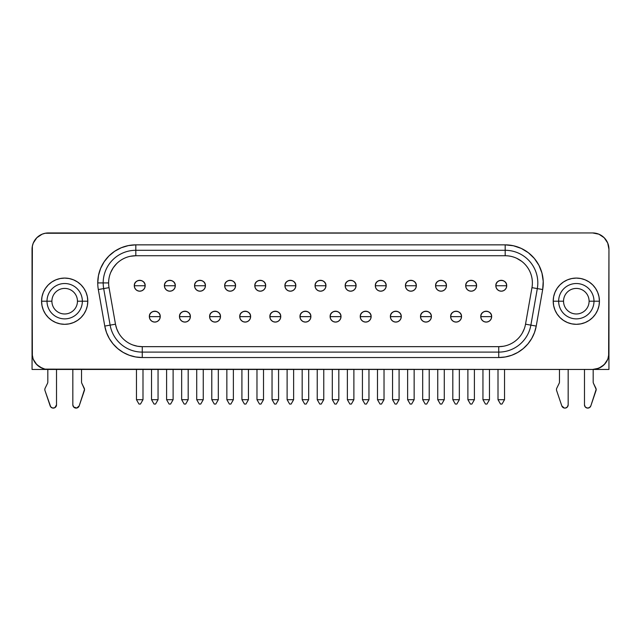 <?xml version="1.0" encoding="UTF-8"?>
<svg xmlns="http://www.w3.org/2000/svg" width="641" height="641" viewBox="0 0 641 641"><rect width="100%" height="100%" fill="white"/><g stroke="black" fill="none" stroke-linecap="round" stroke-linejoin="round"><path stroke-width="0.96" d="M64.677 278.082L60.174 278.531L55.839 279.845L51.841 281.976L48.339 284.852L45.463 288.354L43.324 292.352L42.01 296.687L41.569 301.198L47.009 301.198A17.676 17.676 0 0 1 64.677 283.522A17.676 17.676 0 0 1 82.352 301.198A17.676 17.676 0 0 1 64.677 318.873A17.676 17.676 0 0 1 47.009 301.198L51.897 301.198A12.78 12.78 0 0 0 64.677 313.978A12.78 12.78 0 0 0 77.457 301.198A12.78 12.78 0 0 1 64.677 313.978A12.78 12.78 0 0 1 51.897 301.198A12.78 12.78 0 0 1 64.677 288.418A12.78 12.78 0 0 1 77.457 301.198L82.352 301.198L77.457 301.198A12.78 12.78 0 0 0 64.677 288.418A12.78 12.78 0 0 0 51.897 301.198L47.009 301.198A17.676 17.676 0 0 1 64.677 283.522A17.676 17.676 0 0 1 82.352 301.198L87.793 301.198L82.352 301.198A17.676 17.676 0 0 1 64.677 318.873A17.676 17.676 0 0 1 47.009 301.198L41.569 301.198L42.01 305.709L43.324 310.044L45.463 314.042L48.339 317.543L51.841 320.412L55.839 322.551L60.174 323.865L64.677 324.314L69.188 323.865L73.523 322.551L77.521 320.412L81.022 317.543L83.899 314.042L86.03 310.044L87.352 305.709L87.793 301.198L87.352 296.687L86.03 292.352L83.899 288.354L81.022 284.852L77.521 281.976L73.523 279.845L69.188 278.531L64.677 278.082A23.116 23.116 0 0 0 41.569 301.198A23.116 23.116 0 0 1 64.677 278.082A23.116 23.116 0 0 1 87.793 301.198A23.116 23.116 0 0 0 64.693 278.082M576.323 324.314L580.826 323.865L585.161 322.551L589.159 320.412L592.661 317.543L595.537 314.042L597.676 310.044L598.99 305.709L599.431 301.198L593.991 301.198A17.676 17.676 0 0 1 576.323 318.873A17.676 17.676 0 0 1 558.648 301.198A17.676 17.676 0 0 1 576.323 283.522A17.676 17.676 0 0 1 593.991 301.198L589.103 301.198A12.78 12.78 0 0 0 576.323 288.418A12.78 12.78 0 0 0 563.543 301.198A12.78 12.78 0 0 1 576.323 288.418A12.78 12.78 0 0 1 589.103 301.198A12.78 12.78 0 0 1 576.323 313.978A12.78 12.78 0 0 1 563.543 301.198L558.648 301.198L563.543 301.198A12.78 12.78 0 0 0 576.323 313.978A12.78 12.78 0 0 0 589.103 301.198L593.991 301.198A17.676 17.676 0 0 1 576.323 318.873A17.676 17.676 0 0 1 558.648 301.198L553.207 301.198L558.648 301.198A17.676 17.676 0 0 1 576.323 283.522A17.676 17.676 0 0 1 593.991 301.198L599.431 301.198L598.99 296.687L597.676 292.352L595.537 288.354L592.661 284.852L589.159 281.976L585.161 279.845L580.826 278.531L576.323 278.082L571.812 278.531L567.477 279.845L563.479 281.976L559.978 284.852L557.101 288.354L554.97 292.352L553.648 296.687L553.207 301.198L553.648 305.709L554.97 310.044L557.101 314.042L559.978 317.543L563.479 320.412L567.477 322.551L571.812 323.865L576.323 324.314A23.116 23.116 0 0 0 599.431 301.198A23.116 23.116 0 0 1 576.323 324.314A23.116 23.116 0 0 1 553.207 301.198A23.116 23.116 0 0 0 576.307 324.314M47.819 369.44L47.819 381.964A3.261 3.261 0 0 1 47.49 383.406L45.166 388.142A3.261 3.261 0 0 0 45.006 390.625L50.166 405.881A3.261 3.261 0 0 0 56.52 404.832L56.52 369.448L72.834 369.456L56.52 369.456L56.52 404.832L54.87 407.676L52.65 408.037L50.719 406.883L45.006 390.625A3.261 3.261 0 0 1 45.166 388.142L47.49 383.406A3.261 3.261 0 0 0 47.819 381.964L47.819 369.44L44.558 369.456L44.558 369L39.694 366.956L35.736 363.463L33.1 358.896L32.058 353.728L32.058 369.456L44.558 369.456L32.058 369.456L32.058 353.728A16.313 16.313 0 0 1 32.05 353.135L32.362 246.08L33.292 243.019L36.825 237.723L42.122 234.189L45.182 233.26L592.637 232.947L598.878 234.189L604.175 237.723L607.708 243.019L608.95 249.261L608.638 356.316L607.708 359.377L604.175 364.673L598.878 368.206L592.637 369.448L45.182 369.136L42.122 368.206L36.825 364.673L33.292 359.377L32.362 356.316L32.05 249.261A16.313 16.313 0 0 1 48.363 232.947L592.637 232.947A16.313 16.313 0 0 1 608.95 249.261L608.95 353.135A16.313 16.313 0 0 1 592.637 369.448L81.535 369.456L81.535 381.964L81.535 369.448M556.644 390.625A3.261 3.261 0 0 1 556.805 388.142L559.128 383.406A3.261 3.261 0 0 0 559.465 381.964A3.261 3.261 0 0 1 559.128 383.406L556.805 388.142A3.261 3.261 0 0 0 556.644 390.625L561.812 405.881L556.644 390.625M486.207 316.646L491.647 316.646C491.984 309.627 480.43 309.627 480.766 316.646L486.207 316.646L480.766 316.646A5.44 5.44 0 0 1 486.207 311.205A5.44 5.44 0 0 1 491.647 316.646L491.23 318.721L490.053 320.484L488.29 321.67L486.207 322.078L484.123 321.67L482.361 320.484L481.183 318.721L480.766 316.646L481.183 314.563L482.361 312.8L484.123 311.614L486.207 311.205L488.29 311.614L490.053 312.8L491.23 314.563L491.647 316.646A5.44 5.44 0 0 1 486.207 322.078A5.44 5.44 0 0 1 480.766 316.646A5.44 5.44 0 0 0 486.207 322.078A5.44 5.44 0 0 0 491.647 316.646L486.207 316.646M456.08 316.646L461.52 316.646C461.857 309.627 450.303 309.627 450.639 316.646L456.08 316.646L450.639 316.646A5.44 5.44 0 0 1 456.08 311.205A5.44 5.44 0 0 1 461.52 316.646L461.103 318.721L459.926 320.484L458.163 321.67L456.08 322.078L453.996 321.67L452.234 320.484L451.056 318.721L450.639 316.646L451.056 314.563L452.234 312.8L453.996 311.614L456.08 311.205L458.163 311.614L459.926 312.8L461.103 314.563L461.52 316.646A5.44 5.44 0 0 1 456.08 322.078A5.44 5.44 0 0 1 450.639 316.646A5.44 5.44 0 0 0 456.08 322.078A5.44 5.44 0 0 0 461.52 316.646L456.08 316.646M425.953 316.646L431.385 316.646C431.722 309.627 420.175 309.627 420.512 316.646L425.953 316.646L420.512 316.646A5.44 5.44 0 0 1 425.953 311.205A5.44 5.44 0 0 1 431.385 316.646L430.976 318.721L429.799 320.484L428.028 321.67L425.953 322.078L423.869 321.67L422.107 320.484L420.929 318.721L420.512 316.646L420.929 314.563L422.107 312.8L423.869 311.614L425.953 311.205L428.028 311.614L429.799 312.8L430.976 314.563L431.385 316.646A5.44 5.44 0 0 1 425.953 322.078A5.44 5.44 0 0 1 420.512 316.646A5.44 5.44 0 0 0 425.953 322.078A5.44 5.44 0 0 0 431.385 316.646L425.953 316.646M395.817 316.646L401.258 316.646C401.595 309.627 390.048 309.627 390.385 316.646L395.817 316.646L390.385 316.646A5.44 5.44 0 0 1 395.817 311.205A5.44 5.44 0 0 1 401.258 316.646L400.849 318.721L399.663 320.484L397.901 321.67L395.817 322.078L393.742 321.67L391.98 320.484L390.794 318.721L390.385 316.646L390.794 314.563L391.98 312.8L393.742 311.614L395.817 311.205L397.901 311.614L399.663 312.8L400.849 314.563L401.258 316.646A5.44 5.44 0 0 1 395.817 322.078A5.44 5.44 0 0 1 390.385 316.646A5.44 5.44 0 0 0 395.817 322.078A5.44 5.44 0 0 0 401.258 316.646L395.817 316.646M365.69 316.646L371.131 316.646C371.468 309.627 359.921 309.627 360.258 316.646L365.69 316.646L360.258 316.646A5.44 5.44 0 0 1 365.69 311.205A5.44 5.44 0 0 1 371.131 316.646L370.714 318.721L369.536 320.484L367.774 321.67L365.69 322.078L363.615 321.67L361.845 320.484L360.667 318.721L360.258 316.646L360.667 314.563L361.845 312.8L363.615 311.614L365.69 311.205L367.774 311.614L369.536 312.8L370.714 314.563L371.131 316.646A5.44 5.44 0 0 1 365.69 322.078A5.44 5.44 0 0 1 360.258 316.646A5.44 5.44 0 0 0 365.69 322.078A5.44 5.44 0 0 0 371.131 316.646L365.69 316.646M335.564 316.646L341.004 316.646C341.341 309.627 329.786 309.627 330.123 316.646L335.564 316.646L330.123 316.646A5.44 5.44 0 0 1 335.564 311.205A5.44 5.44 0 0 1 341.004 316.646L340.587 318.721L339.41 320.484L337.647 321.67L335.564 322.078L333.48 321.67L331.718 320.484L330.54 318.721L330.123 316.646L330.54 314.563L331.718 312.8L333.48 311.614L335.564 311.205L337.647 311.614L339.41 312.8L340.587 314.563L341.004 316.646A5.44 5.44 0 0 1 335.564 322.078A5.44 5.44 0 0 1 330.123 316.646A5.44 5.44 0 0 0 335.564 322.078A5.44 5.44 0 0 0 341.004 316.646L335.564 316.646M305.437 316.646L310.877 316.646C311.214 309.627 299.659 309.627 299.996 316.646L305.437 316.646L299.996 316.646A5.44 5.44 0 0 1 305.437 311.205A5.44 5.44 0 0 1 310.877 316.646L310.46 318.721L309.283 320.484L307.52 321.67L305.437 322.078L303.353 321.67L301.59 320.484L300.413 318.721L299.996 316.646L300.413 314.563L301.59 312.8L303.353 311.614L305.437 311.205L307.52 311.614L309.283 312.8L310.46 314.563L310.877 316.646A5.44 5.44 0 0 1 305.437 322.078A5.44 5.44 0 0 1 299.996 316.646A5.44 5.44 0 0 0 305.437 322.078A5.44 5.44 0 0 0 310.877 316.646L305.437 316.646M275.31 316.646L280.742 316.646C281.079 309.627 269.532 309.627 269.869 316.646L275.31 316.646L269.869 316.646A5.44 5.44 0 0 1 275.31 311.205A5.44 5.44 0 0 1 280.742 316.646L280.333 318.721L279.155 320.484L277.385 321.67L275.31 322.078L273.226 321.67L271.464 320.484L270.286 318.721L269.869 316.646L270.286 314.563L271.464 312.8L273.226 311.614L275.31 311.205L277.385 311.614L279.155 312.8L280.333 314.563L280.742 316.646A5.44 5.44 0 0 1 275.31 322.078A5.44 5.44 0 0 1 269.869 316.646A5.44 5.44 0 0 0 275.31 322.078A5.44 5.44 0 0 0 280.742 316.646L275.31 316.646M245.183 316.646L250.615 316.646C250.952 309.627 239.405 309.627 239.742 316.646L245.183 316.646L239.742 316.646A5.44 5.44 0 0 1 245.183 311.205A5.44 5.44 0 0 1 250.615 316.646L250.206 318.721L249.02 320.484L247.258 321.67L245.183 322.078L243.099 321.67L241.337 320.484L240.151 318.721L239.742 316.646L240.151 314.563L241.337 312.8L243.099 311.614L245.183 311.205L247.258 311.614L249.02 312.8L250.206 314.563L250.615 316.646A5.44 5.44 0 0 1 245.183 322.078A5.44 5.44 0 0 1 239.742 316.646A5.44 5.44 0 0 0 245.183 322.078A5.44 5.44 0 0 0 250.615 316.646L245.183 316.646M215.047 316.646L220.488 316.646C220.825 309.627 209.278 309.627 209.615 316.646L215.047 316.646L209.615 316.646A5.44 5.44 0 0 1 215.047 311.205A5.44 5.44 0 0 1 220.488 316.646L220.071 318.721L218.893 320.484L217.131 321.67L215.047 322.078L212.972 321.67L211.201 320.484L210.024 318.721L209.615 316.646L210.024 314.563L211.201 312.8L212.972 311.614L215.047 311.205L217.131 311.614L218.893 312.8L220.071 314.563L220.488 316.646A5.44 5.44 0 0 1 215.047 322.078A5.44 5.44 0 0 1 209.615 316.646A5.44 5.44 0 0 0 215.047 322.078A5.44 5.44 0 0 0 220.488 316.646L215.047 316.646M184.92 316.646L190.361 316.646C190.697 309.627 179.143 309.627 179.48 316.646L184.92 316.646L179.48 316.646A5.44 5.44 0 0 1 184.92 311.205A5.44 5.44 0 0 1 190.361 316.646L189.944 318.721L188.766 320.484L187.004 321.67L184.92 322.078L182.837 321.67L181.074 320.484L179.897 318.721L179.48 316.646L179.897 314.563L181.074 312.8L182.837 311.614L184.92 311.205L187.004 311.614L188.766 312.8L189.944 314.563L190.361 316.646A5.44 5.44 0 0 1 184.92 322.078A5.44 5.44 0 0 1 179.48 316.646A5.44 5.44 0 0 0 184.92 322.078A5.44 5.44 0 0 0 190.361 316.646L184.92 316.646M501.27 285.75L506.71 285.75C507.047 278.739 495.493 278.739 495.83 285.75L501.27 285.75L495.83 285.75A5.44 5.44 0 0 1 501.27 280.317A5.44 5.44 0 0 1 506.71 285.75L506.294 287.833L505.116 289.596L503.353 290.774L501.27 291.19L499.187 290.774L497.424 289.596L496.246 287.833L495.83 285.75L496.246 283.675L497.424 281.904L499.187 280.726L501.27 280.317L503.353 280.726L505.116 281.904L506.294 283.675L506.71 285.75A5.44 5.44 0 0 1 501.27 291.19A5.44 5.44 0 0 1 495.83 285.75A5.44 5.44 0 0 0 501.27 291.19A5.44 5.44 0 0 0 506.71 285.75L501.27 285.75M471.143 285.75L476.583 285.75C476.92 278.739 465.366 278.739 465.703 285.75L471.143 285.75L465.703 285.75A5.44 5.44 0 0 1 471.143 280.317A5.44 5.44 0 0 1 476.583 285.75L476.167 287.833L474.989 289.596L473.226 290.774L471.143 291.19L469.06 290.774L467.297 289.596L466.119 287.833L465.703 285.75L466.119 283.675L467.297 281.904L469.06 280.726L471.143 280.317L473.226 280.726L474.989 281.904L476.167 283.675L476.583 285.75A5.44 5.44 0 0 1 471.143 291.19A5.44 5.44 0 0 1 465.703 285.75A5.44 5.44 0 0 0 471.143 291.19A5.44 5.44 0 0 0 476.583 285.75L471.143 285.75M441.016 285.75L446.448 285.75C446.785 278.739 435.239 278.739 435.576 285.75L441.016 285.75L435.576 285.75A5.44 5.44 0 0 1 441.016 280.317A5.44 5.44 0 0 1 446.448 285.75L446.04 287.833L444.862 289.596L443.091 290.774L441.016 291.19L438.933 290.774L437.17 289.596L435.992 287.833L435.576 285.75L435.992 283.675L437.17 281.904L438.933 280.726L441.016 280.317L443.091 280.726L444.862 281.904L446.04 283.675L446.448 285.75A5.44 5.44 0 0 1 441.016 291.19A5.44 5.44 0 0 1 435.576 285.75A5.44 5.44 0 0 0 441.016 291.19A5.44 5.44 0 0 0 446.448 285.75L441.016 285.75M410.889 285.75L416.321 285.75C416.658 278.739 405.112 278.739 405.449 285.75L410.889 285.75L405.449 285.75A5.44 5.44 0 0 1 410.889 280.317A5.44 5.44 0 0 1 416.321 285.75L415.913 287.833L414.727 289.596L412.964 290.774L410.889 291.19L408.806 290.774L407.043 289.596L405.857 287.833L405.449 285.75L405.857 283.675L407.043 281.904L408.806 280.726L410.889 280.317L412.964 280.726L414.727 281.904L415.913 283.675L416.321 285.75A5.44 5.44 0 0 1 410.889 291.19A5.44 5.44 0 0 1 405.449 285.75A5.44 5.44 0 0 0 410.889 291.19A5.44 5.44 0 0 0 416.321 285.75L410.889 285.75M380.754 285.75L386.194 285.75C386.531 278.739 374.985 278.739 375.322 285.75L380.754 285.75L375.322 285.75A5.44 5.44 0 0 1 380.754 280.317A5.44 5.44 0 0 1 386.194 285.75L385.778 287.833L384.6 289.596L382.837 290.774L380.754 291.19L378.679 290.774L376.908 289.596L375.73 287.833L375.322 285.75L375.73 283.675L376.908 281.904L378.679 280.726L380.754 280.317L382.837 280.726L384.6 281.904L385.778 283.675L386.194 285.75A5.44 5.44 0 0 1 380.754 291.19A5.44 5.44 0 0 1 375.322 285.75A5.44 5.44 0 0 0 380.754 291.19A5.44 5.44 0 0 0 386.194 285.75L380.754 285.75M350.627 285.75L356.067 285.75C356.404 278.739 344.85 278.739 345.187 285.75L350.627 285.75L345.187 285.75A5.44 5.44 0 0 1 350.627 280.317A5.44 5.44 0 0 1 356.067 285.75L355.651 287.833L354.473 289.596L352.71 290.774L350.627 291.19L348.544 290.774L346.781 289.596L345.603 287.833L345.187 285.75L345.603 283.675L346.781 281.904L348.544 280.726L350.627 280.317L352.71 280.726L354.473 281.904L355.651 283.675L356.067 285.75A5.44 5.44 0 0 1 350.627 291.19A5.44 5.44 0 0 1 345.187 285.75A5.44 5.44 0 0 0 350.627 291.19A5.44 5.44 0 0 0 356.067 285.75L350.627 285.75M320.5 285.75L325.94 285.75C326.277 278.739 314.723 278.739 315.06 285.75L320.5 285.75L315.06 285.75A5.44 5.44 0 0 1 320.5 280.317A5.44 5.44 0 0 1 325.94 285.75L325.524 287.833L324.346 289.596L322.583 290.774L320.5 291.19L318.417 290.774L316.654 289.596L315.476 287.833L315.06 285.75L315.476 283.675L316.654 281.904L318.417 280.726L320.5 280.317L322.583 280.726L324.346 281.904L325.524 283.675L325.94 285.75A5.44 5.44 0 0 1 320.5 291.19A5.44 5.44 0 0 1 315.06 285.75A5.44 5.44 0 0 0 320.5 291.19A5.44 5.44 0 0 0 325.94 285.75L320.5 285.75M290.373 285.75L295.813 285.75C296.15 278.739 284.596 278.739 284.933 285.75L290.373 285.75L284.933 285.75A5.44 5.44 0 0 1 290.373 280.317A5.44 5.44 0 0 1 295.813 285.75L295.397 287.833L294.219 289.596L292.456 290.774L290.373 291.19L288.29 290.774L286.527 289.596L285.349 287.833L284.933 285.75L285.349 283.675L286.527 281.904L288.29 280.726L290.373 280.317L292.456 280.726L294.219 281.904L295.397 283.675L295.813 285.75A5.44 5.44 0 0 1 290.373 291.19A5.44 5.44 0 0 1 284.933 285.75A5.44 5.44 0 0 0 290.373 291.19A5.44 5.44 0 0 0 295.813 285.75L290.373 285.75M260.246 285.75L265.678 285.75C266.015 278.739 254.469 278.739 254.806 285.75L260.246 285.75L254.806 285.75A5.44 5.44 0 0 1 260.246 280.317A5.44 5.44 0 0 1 265.678 285.75L265.27 287.833L264.092 289.596L262.321 290.774L260.246 291.19L258.163 290.774L256.4 289.596L255.222 287.833L254.806 285.75L255.222 283.675L256.4 281.904L258.163 280.726L260.246 280.317L262.321 280.726L264.092 281.904L265.27 283.675L265.678 285.75A5.44 5.44 0 0 1 260.246 291.19A5.44 5.44 0 0 1 254.806 285.75A5.44 5.44 0 0 0 260.246 291.19A5.44 5.44 0 0 0 265.678 285.75L260.246 285.75M230.111 285.75L235.551 285.75C235.888 278.739 224.342 278.739 224.679 285.75L230.111 285.75L224.679 285.75A5.44 5.44 0 0 1 230.111 280.317A5.44 5.44 0 0 1 235.551 285.75L235.143 287.833L233.957 289.596L232.194 290.774L230.111 291.19L228.036 290.774L226.273 289.596L225.087 287.833L224.679 285.75L225.087 283.675L226.273 281.904L228.036 280.726L230.111 280.317L232.194 280.726L233.957 281.904L235.143 283.675L235.551 285.75A5.44 5.44 0 0 1 230.111 291.19A5.44 5.44 0 0 1 224.679 285.75A5.44 5.44 0 0 0 230.111 291.19A5.44 5.44 0 0 0 235.551 285.75L230.111 285.75M199.984 285.75L205.424 285.75C205.761 278.739 194.215 278.739 194.552 285.75L199.984 285.75L194.552 285.75A5.44 5.44 0 0 1 199.984 280.317A5.44 5.44 0 0 1 205.424 285.75L205.008 287.833L203.83 289.596L202.067 290.774L199.984 291.19L197.909 290.774L196.138 289.596L194.96 287.833L194.552 285.75L194.96 283.675L196.138 281.904L197.909 280.726L199.984 280.317L202.067 280.726L203.83 281.904L205.008 283.675L205.424 285.75A5.44 5.44 0 0 1 199.984 291.19A5.44 5.44 0 0 1 194.552 285.75A5.44 5.44 0 0 0 199.984 291.19A5.44 5.44 0 0 0 205.424 285.75L199.984 285.75M169.857 285.75L175.297 285.75C175.634 278.739 164.08 278.739 164.416 285.75L169.857 285.75L164.416 285.75A5.44 5.44 0 0 1 169.857 280.317A5.44 5.44 0 0 1 175.297 285.75L174.881 287.833L173.703 289.596L171.94 290.774L169.857 291.19L167.774 290.774L166.011 289.596L164.833 287.833L164.416 285.75L164.833 283.675L166.011 281.904L167.774 280.726L169.857 280.317L171.94 280.726L173.703 281.904L174.881 283.675L175.297 285.75A5.44 5.44 0 0 1 169.857 291.19A5.44 5.44 0 0 1 164.416 285.75A5.44 5.44 0 0 0 169.857 291.19A5.44 5.44 0 0 0 175.297 285.75L169.857 285.75M154.793 316.646L160.234 316.646C160.571 309.627 149.016 309.627 149.353 316.646L154.793 316.646L149.353 316.646A5.44 5.44 0 0 1 154.793 311.205A5.44 5.44 0 0 1 160.234 316.646L159.817 318.721L158.639 320.484L156.877 321.67L154.793 322.078L152.71 321.67L150.947 320.484L149.77 318.721L149.353 316.646L149.77 314.563L150.947 312.8L152.71 311.614L154.793 311.205L156.877 311.614L158.639 312.8L159.817 314.563L160.234 316.646A5.44 5.44 0 0 1 154.793 322.078A5.44 5.44 0 0 1 149.353 316.646A5.44 5.44 0 0 0 154.793 322.078A5.44 5.44 0 0 0 160.234 316.646L154.793 316.646M139.73 285.75L145.17 285.75C145.507 278.739 133.953 278.739 134.29 285.75L139.73 285.75L134.29 285.75A5.44 5.44 0 0 1 139.73 280.317A5.44 5.44 0 0 1 145.17 285.75L144.754 287.833L143.576 289.596L141.813 290.774L139.73 291.19L137.647 290.774L135.884 289.596L134.706 287.833L134.29 285.75L134.706 283.675L135.884 281.904L137.647 280.726L139.73 280.317L141.813 280.726L143.576 281.904L144.754 283.675L145.17 285.75A5.44 5.44 0 0 1 139.73 291.19A5.44 5.44 0 0 1 134.29 285.75A5.44 5.44 0 0 0 139.73 291.19A5.44 5.44 0 0 0 145.17 285.75L139.73 285.75M132.959 345.018L137.535 346.252L142.254 346.661A27.194 27.194 0 0 1 115.476 324.194L109.034 287.649A27.194 27.194 0 0 1 135.812 255.735L135.812 250.294A32.627 32.627 0 0 0 103.682 288.594A32.627 32.627 0 0 1 135.812 250.294L135.812 244.854L135.812 250.294L505.188 250.294A32.627 32.627 0 0 1 537.318 288.594L530.876 325.139A32.627 32.627 0 0 1 498.746 352.101L142.254 352.101A32.627 32.627 0 0 1 110.124 325.139L103.682 288.594L109.034 287.649A27.194 27.194 0 0 1 108.625 282.921L97.744 282.921A38.067 38.067 0 0 1 135.812 244.854L128.384 245.591L121.245 247.755L114.667 251.272L108.898 256.007L104.163 261.776L100.645 268.355L98.474 275.494L97.744 282.921A38.067 38.067 0 0 0 98.321 289.532L104.771 326.077L106.486 332.487L109.291 338.504L113.096 343.937L117.792 348.632L123.224 352.438L129.234 355.242L135.644 356.957L142.254 357.542L498.746 357.542L505.356 356.957L511.766 355.242L517.776 352.438L523.208 348.632L527.904 343.937L531.71 338.504L534.514 332.487L536.229 326.077L542.679 289.532L543.215 281.263L541.957 273.074L538.953 265.35L534.346 258.451L528.36 252.722L521.277 248.42L513.425 245.759L505.188 244.854L135.812 244.854L505.188 244.854A38.067 38.067 0 0 1 542.679 289.532L537.318 288.594A32.627 32.627 0 0 0 505.188 250.294L135.812 250.294L135.812 255.735L130.508 256.256M576.323 369.456L568.166 369.456L568.166 404.832L568.166 369.448L576.323 369.456M608.942 353.728A16.313 16.313 0 0 0 608.95 353.135A16.313 16.313 0 0 1 608.942 353.728L608.942 369.456L596.442 369.456L608.942 369.456L608.942 353.728L607.9 358.896L605.264 363.463L601.306 366.956L596.442 369L596.442 369.456L593.181 369.456L593.181 381.964L593.181 369.44M115.476 324.194L104.771 326.077L98.321 289.532L103.682 288.594L98.321 289.532A38.067 38.067 0 0 1 97.744 282.921L108.625 282.921A27.194 27.194 0 0 1 135.812 255.735L505.188 255.735A27.194 27.194 0 0 1 531.966 287.649L525.524 324.194A27.194 27.194 0 0 1 498.746 346.661L142.254 346.661A27.194 27.194 0 0 1 115.476 324.194L109.034 287.649L103.682 288.594L110.124 325.139L115.476 324.194L116.702 328.769L118.705 333.064M135.812 255.735L505.188 255.735A27.194 27.194 0 0 1 531.966 287.649L525.524 324.194A27.194 27.194 0 0 1 498.746 346.661L503.465 346.252M522.295 333.064L524.298 328.769M521.742 261.352L516.678 258.283M116.59 263.699L113.201 267.818L110.693 272.521M83.274 369.456L81.407 369.456M47.947 369.456L46.088 369.456M594.912 369.456L593.053 369.456M559.593 369.456L557.726 369.456M84.804 369.456L559.465 369.456L559.465 381.964L559.465 369.448M44.558 369.456L44.558 369M596.442 369.456L596.442 369M592.637 369.448L48.363 369.448A16.313 16.313 0 0 1 32.05 353.135L32.05 249.261M34.79 362.181A16.313 16.313 0 0 0 42.122 368.206M598.878 368.206A16.313 16.313 0 0 0 606.21 362.181M608.95 353.135L608.95 249.261M606.21 240.215A16.313 16.313 0 0 0 598.878 234.189M595.826 233.26A16.313 16.313 0 0 0 595.81 233.26L592.637 232.947M45.191 233.26A16.313 16.313 0 0 0 45.174 233.26L48.363 232.947M42.122 234.189A16.313 16.313 0 0 0 34.79 240.215M33.292 243.019L34.237 241.104M36.825 237.723L39.301 235.696M505.188 255.735L505.188 250.294L505.188 255.735M531.966 287.649L537.318 288.594L531.966 287.649M530.876 325.139L537.318 288.594L542.679 289.532L536.229 326.077L525.524 324.194L536.229 326.077A38.067 38.067 0 0 1 498.746 357.542L498.746 352.101A32.627 32.627 0 0 0 530.876 325.139M498.746 346.661L498.746 352.101L498.746 346.661L142.254 346.661L142.254 352.101L142.254 346.661M110.124 325.139A32.627 32.627 0 0 0 142.254 352.101L498.746 352.101L498.746 357.542L142.254 357.542L142.254 352.101L142.254 357.542A38.067 38.067 0 0 1 104.771 326.077L110.124 325.139M505.188 250.294L505.188 244.854L505.188 250.294M584.48 369.448L584.48 404.832L585.249 406.947L587.212 408.053L589.416 407.636L590.834 405.881A3.261 3.261 0 0 1 584.48 404.832L584.48 369.448M72.834 369.448L72.834 404.832L73.611 406.947L76.712 408.037L79.188 405.881L84.524 389.367L81.872 383.406A3.261 3.261 0 0 1 81.535 381.964A3.261 3.261 0 0 0 81.872 383.406L84.195 388.142A3.261 3.261 0 0 1 84.356 390.625L79.188 405.881A3.261 3.261 0 0 1 72.834 404.832L72.834 369.448M566.508 407.676L565.426 408.053L567.389 406.947L568.166 404.832A3.261 3.261 0 0 1 561.812 405.881L564.288 408.037L563.223 407.636M565.426 408.053L564.288 408.037M54.87 407.676L53.788 408.053M52.65 408.037L51.584 407.636M74.492 407.676L75.574 408.053M76.712 408.037L77.777 407.636M84.356 390.625L84.524 389.367M593.51 383.406A3.261 3.261 0 0 1 593.181 381.964A3.261 3.261 0 0 0 593.51 383.406L595.834 388.142A3.261 3.261 0 0 1 595.994 390.625L590.834 405.881L596.162 389.367L593.51 383.406M586.13 407.676L587.212 408.053M588.35 408.037L589.416 407.636M595.994 390.625L596.162 389.367M576.307 278.082A23.116 23.116 0 0 0 553.207 301.198A23.116 23.116 0 0 1 576.323 278.082A23.116 23.116 0 0 1 599.431 301.198A23.116 23.116 0 0 0 576.331 278.082M64.693 324.314A23.116 23.116 0 0 0 87.793 301.198A23.116 23.116 0 0 1 64.677 324.314A23.116 23.116 0 0 1 41.569 301.198A23.116 23.116 0 0 0 64.669 324.314M486.96 404.046L485.453 404.046L482.945 399.696L485.453 404.046L486.96 404.046L489.468 399.696L482.945 399.696L482.945 369.456L482.945 399.696L489.468 399.696L486.96 404.046M489.468 369.456L489.468 399.696L489.468 369.456M456.833 404.046L455.326 404.046L452.818 399.696L455.326 404.046L456.833 404.046L459.341 399.696L452.818 399.696L452.818 369.456L452.818 399.696L459.341 399.696L456.833 404.046M459.341 369.456L459.341 399.696L459.341 369.456M426.698 404.046L425.199 404.046L422.683 399.696L425.199 404.046L426.698 404.046L429.214 399.696L422.683 399.696L422.683 369.456L422.683 399.696L429.214 399.696L426.698 404.046M429.214 369.456L429.214 399.696L429.214 369.456M396.571 404.046L395.072 404.046L392.556 399.696L395.072 404.046L396.571 404.046L399.087 399.696L392.556 399.696L392.556 369.456L392.556 399.696L399.087 399.696L396.571 404.046M399.087 369.456L399.087 399.696L399.087 369.456M366.444 404.046L364.945 404.046L362.429 399.696L364.945 404.046L366.444 404.046L368.96 399.696L362.429 399.696L362.429 369.456L362.429 399.696L368.96 399.696L366.444 404.046M368.96 369.456L368.96 399.696L368.96 369.456M336.317 404.046L334.81 404.046L332.302 399.696L334.81 404.046L336.317 404.046L338.825 399.696L332.302 399.696L332.302 369.456L332.302 399.696L338.825 399.696L336.317 404.046M338.825 369.456L338.825 399.696L338.825 369.456M306.19 404.046L304.683 404.046L302.175 399.696L304.683 404.046L306.19 404.046L308.698 399.696L302.175 399.696L302.175 369.456L302.175 399.696L308.698 399.696L306.19 404.046M308.698 369.456L308.698 399.696L308.698 369.456M276.055 404.046L274.556 404.046L272.04 399.696L274.556 404.046L276.055 404.046L278.571 399.696L272.04 399.696L272.04 369.456L272.04 399.696L278.571 399.696L276.055 404.046M278.571 369.456L278.571 399.696L278.571 369.456M245.928 404.046L244.429 404.046L241.913 399.696L244.429 404.046L245.928 404.046L248.444 399.696L241.913 399.696L241.913 369.456L241.913 399.696L248.444 399.696L245.928 404.046M248.444 369.456L248.444 399.696L248.444 369.456M215.801 404.046L214.302 404.046L211.786 399.696L214.302 404.046L215.801 404.046L218.317 399.696L211.786 399.696L211.786 369.456L211.786 399.696L218.317 399.696L215.801 404.046M218.317 369.456L218.317 399.696L218.317 369.456M185.674 404.046L184.167 404.046L181.659 399.696L184.167 404.046L185.674 404.046L188.182 399.696L181.659 399.696L181.659 369.456L181.659 399.696L188.182 399.696L185.674 404.046M188.182 369.456L188.182 399.696L188.182 369.456M502.023 404.046L500.517 404.046L498.009 399.696L504.531 399.696L502.023 404.046L500.517 404.046L498.009 399.696L498.009 369.456L498.009 399.696L504.531 399.696L502.023 404.046M504.531 399.696L504.531 369.456L504.531 399.696M471.896 404.046L470.39 404.046L467.882 399.696L474.404 399.696L471.896 404.046L470.39 404.046L467.882 399.696L467.882 369.456L467.882 399.696L474.404 399.696L471.896 404.046M474.404 399.696L474.404 369.456L474.404 399.696M441.761 404.046L440.263 404.046L437.747 399.696L444.277 399.696L441.761 404.046L440.263 404.046L437.747 399.696L437.747 369.456L437.747 399.696L444.277 399.696L441.761 404.046M444.277 399.696L444.277 369.456L444.277 399.696M411.634 404.046L410.136 404.046L407.62 399.696L414.15 399.696L411.634 404.046L410.136 404.046L407.62 399.696L407.62 369.456L407.62 399.696L414.15 399.696L411.634 404.046M414.15 399.696L414.15 369.456L414.15 399.696M381.507 404.046L380.009 404.046L377.493 399.696L384.023 399.696L381.507 404.046L380.009 404.046L377.493 399.696L377.493 369.456L377.493 399.696L384.023 399.696L381.507 404.046M384.023 399.696L384.023 369.456L384.023 399.696M351.38 404.046L349.874 404.046L347.366 399.696L353.888 399.696L351.38 404.046L349.874 404.046L347.366 399.696L347.366 369.456L347.366 399.696L353.888 399.696L351.38 404.046M353.888 399.696L353.888 369.456L353.888 399.696M321.253 404.046L319.747 404.046L317.239 399.696L323.761 399.696L321.253 404.046L319.747 404.046L317.239 399.696L317.239 369.456L317.239 399.696L323.761 399.696L321.253 404.046M323.761 399.696L323.761 369.456L323.761 399.696M291.126 404.046L289.62 404.046L287.112 399.696L293.634 399.696L291.126 404.046L289.62 404.046L287.112 399.696L287.112 369.456L287.112 399.696L293.634 399.696L291.126 404.046M293.634 399.696L293.634 369.456L293.634 399.696M260.991 404.046L259.493 404.046L256.977 399.696L263.507 399.696L260.991 404.046L259.493 404.046L256.977 399.696L256.977 369.456L256.977 399.696L263.507 399.696L260.991 404.046M263.507 399.696L263.507 369.456L263.507 399.696M230.864 404.046L229.366 404.046L226.85 399.696L233.38 399.696L230.864 404.046L229.366 404.046L226.85 399.696L226.85 369.456L226.85 399.696L233.38 399.696L230.864 404.046M233.38 399.696L233.38 369.456L233.38 399.696M200.737 404.046L199.239 404.046L196.723 399.696L203.253 399.696L200.737 404.046L199.239 404.046L196.723 399.696L196.723 369.456L196.723 399.696L203.253 399.696L200.737 404.046M203.253 399.696L203.253 369.456L203.253 399.696M170.61 404.046L169.104 404.046L166.596 399.696L173.118 399.696L170.61 404.046L169.104 404.046L166.596 399.696L166.596 369.456L166.596 399.696L173.118 399.696L170.61 404.046M173.118 399.696L173.118 369.456L173.118 399.696M155.547 404.046L154.04 404.046L151.532 399.696L154.04 404.046L155.547 404.046L158.055 399.696L151.532 399.696L151.532 369.456L151.532 399.696L158.055 399.696L155.547 404.046M158.055 369.456L158.055 399.696L158.055 369.456M140.483 404.046L138.977 404.046L136.469 399.696L138.977 404.046L140.483 404.046L142.991 399.696L140.483 404.046M136.469 399.696L142.991 399.696L142.991 369.456L142.991 399.696L136.469 399.696L136.469 369.456L136.469 399.696"/></g></svg>
